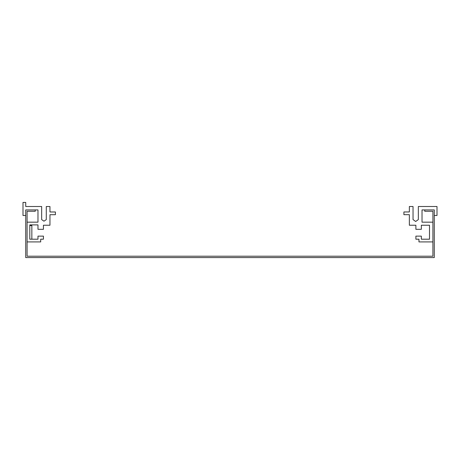 <?xml version="1.0" encoding="UTF-8"?>
<svg xmlns="http://www.w3.org/2000/svg" width="460" height="460" viewBox="0 0 460 460"><rect width="100%" height="100%" fill="white"/><g stroke="black" fill="none" stroke-linecap="round" stroke-linejoin="round"><path stroke-width="0.69" d="M434.274 257.577L25.726 257.577L25.726 209.915L35.259 209.915L35.259 211.272L27.088 211.272L27.088 256.214L432.912 256.214L432.912 211.272L424.741 211.272L424.741 209.915L434.274 209.915L434.274 257.577M27.088 241.914L27.088 222.168L37.979 222.168L37.979 209.915L25.726 209.915L25.726 215.498L23 215.498L23 202.423L25.726 202.423L25.726 206.505L41.659 206.505L41.659 219.581L43.964 221.191L46.287 219.61L46.287 206.534L49.962 206.534L49.962 211.985L55.413 211.985L55.413 214.705L49.962 214.705L49.962 225.233L43.43 225.233L43.43 229.321L37.979 229.321L37.979 224.894L29.808 224.894L29.808 239.194L37.979 239.194L37.979 236.13L43.43 236.13L43.43 239.194L40.704 239.194L40.704 241.914L27.088 241.914M31.849 239.194L31.849 225.572L29.808 225.572M413.034 219.581L415.685 221.49L413.034 219.581L415.685 221.49L413.034 219.581L415.685 221.49L413.034 219.581L413.034 206.505L409.354 206.505L409.354 211.956L403.909 211.956L403.909 214.682L409.354 214.682L409.354 225.233L415.892 225.233L415.892 229.321L421.337 229.321L421.337 225.233L429.508 225.233L429.508 239.194L421.337 239.194L421.337 236.13L415.892 236.13L415.892 239.194L418.956 239.194L418.956 241.914L432.912 241.914M418.341 219.581L415.685 221.49L418.341 219.581L415.685 221.49L418.341 219.581L415.685 221.49L418.341 219.581L418.341 206.505L437 206.505L437 215.498L434.274 215.498M432.912 222.168L422.021 222.168L422.021 209.915L434.274 209.915M421.337 225.233L429.508 225.233L421.337 225.233L429.508 225.233L421.337 225.233L429.508 225.233L429.508 239.194L421.337 239.194M422.021 222.168L422.021 209.915L422.021 222.168L422.021 209.915L422.021 222.168L422.021 209.915L424.741 209.915M429.508 225.233L429.508 239.194L429.508 225.233"/></g></svg>
